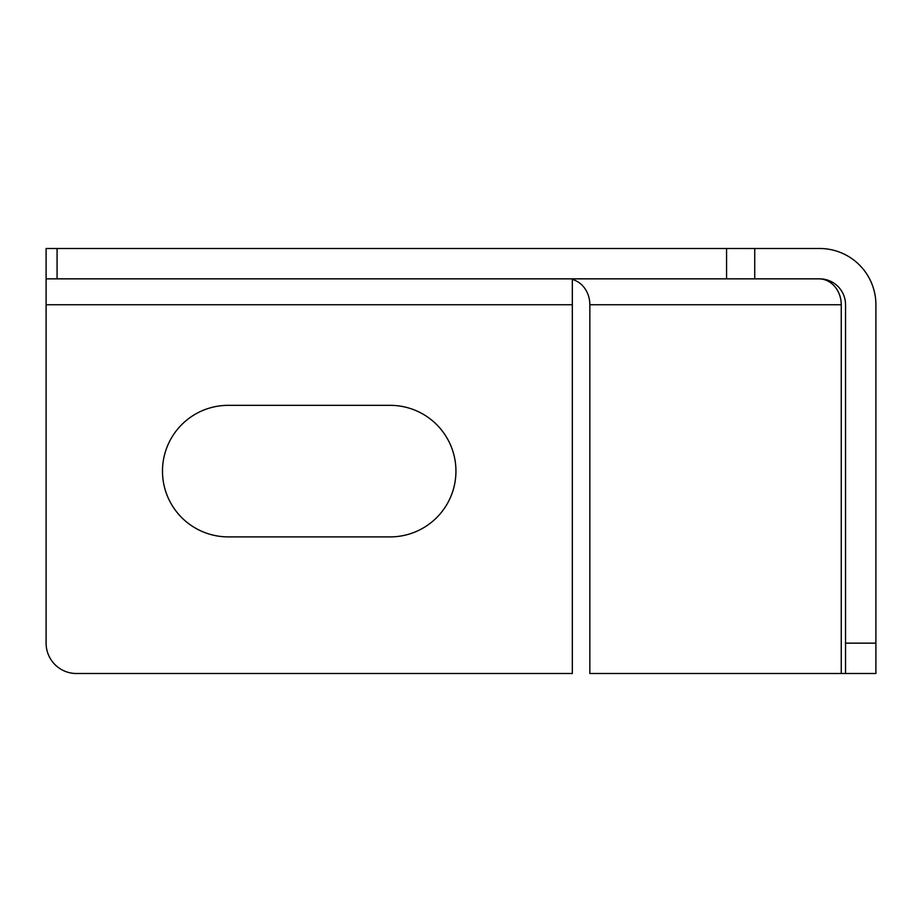 <?xml version="1.0" encoding="UTF-8"?>
<svg xmlns="http://www.w3.org/2000/svg" width="922" height="922" viewBox="0 0 922 922"><rect width="100%" height="100%" fill="white"/><g stroke="black" fill="none" stroke-linecap="round" stroke-linejoin="round"><path stroke-width="1.38" d="M754.738 248.491L46.1 248.491L46.1 278.847L819.635 278.847A25.908 25.908 0 0 1 845.543 304.756L845.543 643.153L875.9 643.153L875.9 304.756A56.265 56.265 0 0 0 819.635 248.491L754.738 248.491L754.738 278.847M818.817 278.847A25.908 22.439 90 0 1 841.256 304.756L841.256 673.509L589.838 673.509L589.838 304.756A25.908 22.439 90 0 0 573.657 279.873L573.657 278.847M845.543 643.153L845.543 673.509L875.9 673.509L875.9 643.153M845.543 673.509L841.256 673.509M228.253 405.346L390.167 405.346A65.773 65.773 0 0 1 455.941 471.119A65.773 65.773 0 0 1 390.167 536.892L228.253 536.892A65.773 65.773 0 0 1 162.479 471.119A65.773 65.773 0 0 1 228.253 405.346M572.32 304.756L46.1 304.756L46.1 643.153A30.357 30.357 0 0 0 76.457 673.509L572.32 673.509L572.32 278.847M46.1 304.756L46.1 278.847M726.571 248.491L726.571 278.847M57.072 248.491L57.072 278.847M841.256 304.756L589.838 304.756"/></g></svg>
